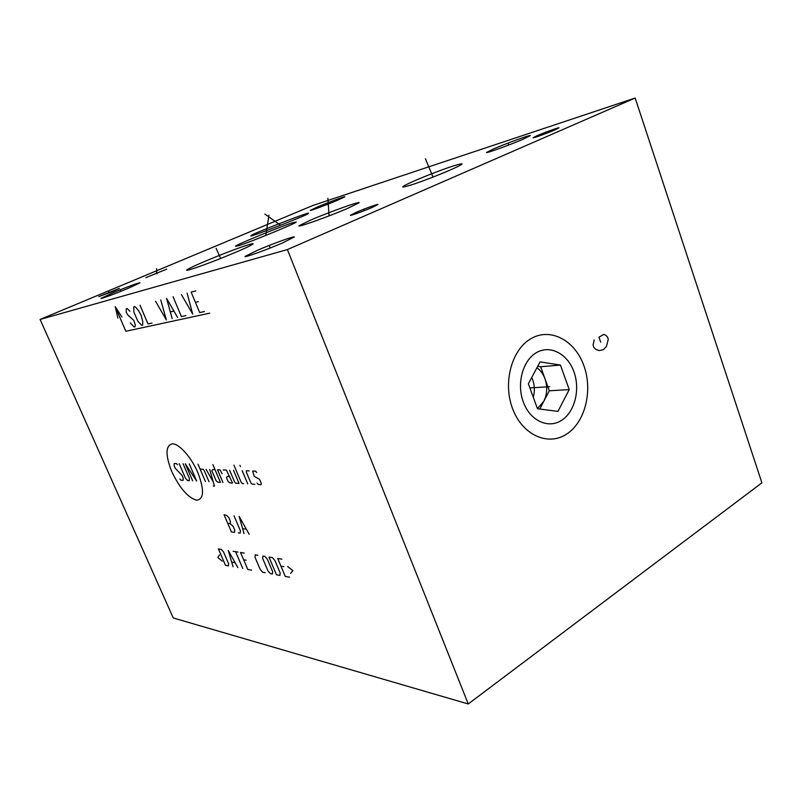 <?xml version="1.0" encoding="UTF-8"?>
<svg xmlns="http://www.w3.org/2000/svg" width="802" height="802" viewBox="0 0 802 802"><rect width="100%" height="100%" fill="white"/><g stroke="black" fill="none" stroke-linecap="round" stroke-linejoin="round"><path stroke-width="1.2" d="M287.397 249.572L635.174 98.024L761.9 482.834L468.248 703.976L287.397 249.572L40.1 319.447L312.83 205.502L635.174 98.024M512.488 408.408C502.603 382.233 511.917 348.88 531.556 338.324C551.054 327.366 575.285 340.8 584.006 366.013C593.009 391.065 585.009 422.634 566.252 434.333C547.636 446.413 522.082 434.754 512.488 408.408M282.535 242.926C266.956 249.693 244.039 257.933 244.991 256.47L257.282 250.344C272.54 243.748 294.805 235.708 294.344 236.991L282.535 242.926M523.445 139.077C510.704 144.621 486.283 153.473 486.463 152.51L493.681 148.871C506.222 143.438 530.052 134.766 530.343 135.568L523.445 139.077M337.251 200.4C326.484 204.951 309.692 211.167 310.204 210.415L318.033 206.726C328.65 202.244 345.131 196.139 344.85 196.811L337.251 200.4M128.34 288.269C115.889 293.532 100.049 299.377 101.012 298.364L112.922 292.8C125.172 287.637 140.661 281.913 139.939 282.835L128.34 288.269M372.308 207.397C363.847 211.096 350.113 216.029 350.404 215.277L356.258 212.309C364.629 208.66 378.153 203.798 378.023 204.48L372.308 207.397M555.245 129.764C547.876 133.002 533.119 138.325 533.069 137.774L537.009 135.749C544.307 132.561 558.854 127.297 559.064 127.779L555.245 129.764M430.945 177.874C415.637 183.748 406.233 186.796 402.724 187.006C402.073 185.964 420.108 178.184 433.571 173.052C448.518 167.287 458.002 164.209 462.032 163.809C463.055 164.671 445.07 172.5 430.945 177.874M347.717 208.37C329.051 216.41 295.928 228.239 299.116 225.703L311.056 219.888C329.171 212.129 361.291 200.57 359.045 202.796L347.717 208.37M215.708 256.881C233.833 249.542 253.322 242.645 253.121 243.808C251.658 245.352 242.094 249.733 224.42 256.941C205.462 264.62 185.904 271.477 186.665 270.124C188.711 268.329 198.395 263.918 215.708 256.881M293.031 222.625L296.259 222.014C296.8 223.126 244.289 244.46 238.154 245.823L235.467 246.244C235.818 244.78 286.093 224.37 293.031 222.625M251.808 235.106C254.324 233.081 309.161 211.788 308.549 213.202L307.848 213.813C306.665 215.357 249.502 237.572 250.795 235.878L251.808 235.106M166.726 269.121L145.914 277.632L166.726 269.121M113.152 291.296L98.776 296.61L119.388 288.399L113.152 291.296M468.248 703.976L173.252 617.961L40.1 319.447M531.736 377.481C534.583 383.867 535.104 390.474 533.29 397.281M537.42 408.589L543.746 401.401C547.215 394.283 547.626 386.744 544.989 378.795C543.215 373.993 540.518 370.323 536.919 367.777M539.746 409.03L549.33 390.785L540.638 366.745L537.711 366.293M540.067 361.882L528.368 383.787L537.47 408.739L557.951 411.376L569.23 389.612L560.448 365.07L540.067 361.882M536.678 352.499C522.844 360.108 516.388 383.557 523.305 402.002C530.002 420.559 547.987 429.01 561.27 420.559C574.663 412.378 580.458 389.822 573.991 371.948C567.726 353.963 550.403 344.609 536.678 352.499M569.23 389.612L549.33 390.785M560.448 365.07L540.638 366.745M549.681 386.694L548.418 386.775L549.681 386.694M594.162 339.978L593.069 345.161L593.951 347.677L596.046 349.482L599.325 350.584L603.345 349.722L606.472 346.374L608.287 339.296L607.415 336.8L605.36 334.985L603.736 334.424L598.964 337.201L600.718 342.213M270.033 247.597L269.312 245.813M508.598 144.841L508.047 143.267M327.767 204.229L327.276 202.976M120.811 291.256L120.22 289.883M364.479 210.605L363.857 208.981M546.252 133.393L545.751 131.949M432.599 176.189L431.997 174.585M425.441 158.766L433 177.082M329.241 215.056L328.62 213.472M327.898 198.254L329.041 215.898M220.259 257.693L219.618 256.129M216.109 248.289L220.62 258.455M266.274 234.775L265.703 233.332M268.961 215.177L265.763 235.467M279.878 225.212L279.347 223.878M264.84 214.084L280.61 225.252M156.951 273.683L156.51 272.62M156.641 268.7L156.801 273.743M109.262 292.88L108.801 291.828M108.561 291.056L109.242 292.89M209.703 313.181L125.844 331.266L115.207 306.645L117.884 318.033M121.954 317.041L115.207 306.645M129.894 311.256L127.187 308.549L126.255 308.79L126.175 312.189L127.939 315.106L133.824 320.399L135.317 325.071L135.027 326.795L134.084 327.005L130.275 322.885M142.786 321.712L142.656 325.121L141.693 325.331L137.804 321.161L133.854 311.958L133.774 306.865L134.726 306.615L136.35 307.918L138.636 310.775L141.112 315.306L142.786 321.712M140.029 305.251L148.019 323.938L151.989 323.066M155.558 301.261L166.335 319.908L160.761 299.918M172.179 318.625L166.585 298.424L177.593 317.432M170.505 311.878L173.733 311.126M173.082 296.75L181.432 316.579L185.894 315.597M181.412 294.615L192.711 314.103L187.097 293.151M195.828 290.905L191.137 292.108L199.688 312.569L204.42 311.527M195.417 302.354L198.355 301.652M171.778 471.616C179.728 488.228 188.029 497.771 196.69 500.227C204.029 499.195 204.44 490.022 197.904 472.709C191.307 457.21 179.097 443.576 172.29 443.787C165.443 445.701 165.272 454.975 171.778 471.616M177.483 464.789L176.42 463.566L174.234 463.506L174.184 465.862L175.217 468.248L182.164 475.586L183.197 477.972L183.127 480.308L180.931 480.187L179.869 478.964M183.067 463.746L189.342 478.293L189.262 480.649L187.578 480.548L185.422 478.092L179.167 463.646M192.66 480.839L185.312 463.817L196.67 481.06L189.292 463.927M205.452 481.541L197.994 464.168M209.031 481.741L204.219 470.523L203.086 469.25L200.129 469.14M213.232 486.042L214.445 486.112L209.713 469.481M206.084 469.35L213.272 481.982M215.036 469.671L212.57 469.591L211.878 470.804L216.199 480.909L217.974 482.243L220.45 482.383L212.861 464.579M222.084 473.721L220.029 469.852L217.522 469.761L222.956 482.513M223.187 469.962L226.385 470.082L232.52 483.045L229.943 482.904L228.109 481.551L226.475 477.691L227.207 476.468L229.773 476.578M229.603 470.193L234.565 481.892L235.768 483.225L239.056 483.416L233.522 470.333M233.923 465.16L241.151 482.253L242.374 483.596L243.708 483.666M247.748 483.897L242.164 470.644M240.48 466.654L239.918 465.33L240.48 466.654M249.201 470.894L246.455 470.794L246.334 472.107L250.825 482.764L252.069 484.137L254.835 484.288M257.051 483.095L258.314 484.478L261.121 484.639L261.262 483.325L259.567 479.275L254.224 476.378L252.66 471.025L255.457 471.115L256.72 472.498M227.748 523.365L230.224 523.656L230.405 521.33L228.821 517.621L226.695 515.425L224.059 514.754L231.427 531.947L234.535 532.358L234.725 530.052L233.141 526.353L230.224 523.656M238.294 532.849L240.199 533.099L240.41 530.784L234.014 515.806M249.201 534.282L239.106 516.348L244.029 533.601M242.745 528.718L246.194 529.14M219.558 554.914L217.813 557.49L222.254 561.149M225.492 565.32L228.45 565.871L228.62 563.736L223.527 551.946L221.332 549.39L218.405 548.919L225.492 565.32M237.873 567.615L228.269 550.513L233.021 566.713M231.788 562.132L235.016 562.703M242.795 568.528L235.567 551.686M233.111 551.295L238.034 552.087M244.289 553.089L240.52 552.488L247.788 569.45L251.587 570.152M246.154 560.197L243.648 559.766M257.823 555.275L255.206 554.854L254.956 557.119L260.229 569.48L262.595 572.197L265.231 572.678M267.948 570.884L270.354 573.63L272.379 574.001L272.67 571.746L267.337 559.164L264.921 556.418L262.906 556.097L262.645 558.382L267.948 570.884M276.469 574.763L279.908 575.395L280.229 573.119L274.845 560.397L272.389 557.621L268.971 557.069L276.469 574.763M281.913 559.154L277.703 558.483L285.261 576.387L289.502 577.179M283.758 566.653L280.941 566.172M290.555 573.41L292.941 570.633L287.647 566.523M529.881 387.937L549.049 386.734"/></g></svg>
